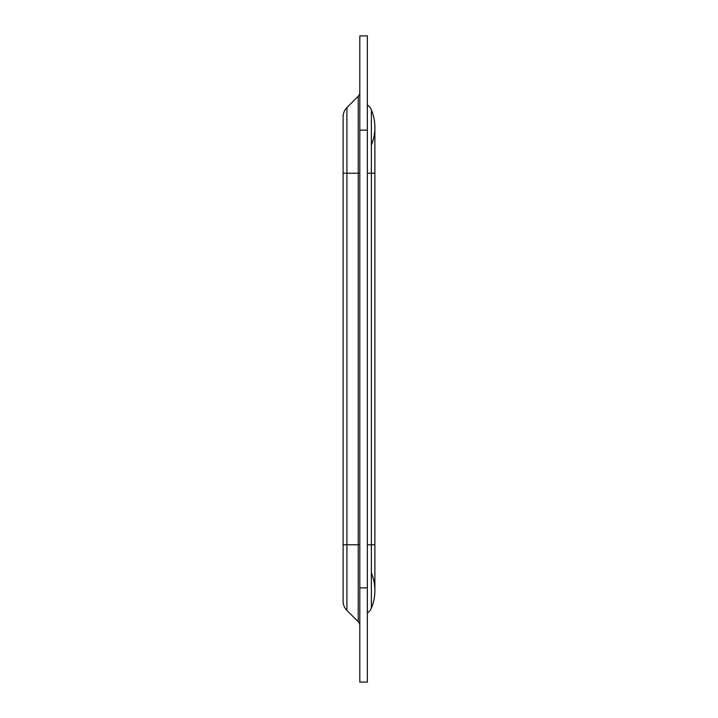 <?xml version="1.0" encoding="UTF-8"?>
<svg xmlns="http://www.w3.org/2000/svg" width="718" height="718" viewBox="0 0 718 718"><rect width="100%" height="100%" fill="white"/><g stroke="black" fill="none" stroke-linecap="round" stroke-linejoin="round"><path stroke-width="1.08" d="M343.114 167.832L343.114 116.72L343.114 173.218L346.902 173.218L346.902 107.583L358.228 96.248A5.385 5.385 0 0 0 359.808 92.442A5.385 5.385 0 0 1 358.228 96.248L346.902 107.583A12.924 12.924 0 0 0 343.114 116.72A12.924 12.924 0 0 1 346.902 107.583M343.114 601.28L343.114 544.783L343.114 601.28A12.924 12.924 0 0 0 346.902 610.417L358.228 621.752A5.385 5.385 0 0 1 359.808 625.558M367.347 35.9L367.347 682.1L359.808 682.1L359.808 35.9L367.347 35.9M343.114 550.168L343.114 173.218M374.886 590.555A45.773 45.773 0 0 1 371.368 608.164A10.77 10.77 0 0 1 367.347 613.01A10.77 10.77 0 0 0 371.368 608.164A10.77 10.77 0 0 1 367.347 613.01A10.77 10.77 0 0 0 371.368 608.164A45.773 45.773 0 0 0 374.886 590.555A45.773 45.773 0 0 1 371.368 608.164A45.773 45.773 0 0 0 371.368 572.946A45.773 45.773 0 0 1 374.886 590.555L374.886 544.783L371.368 544.783L371.368 608.164M371.368 109.836A10.77 10.77 0 0 0 367.347 104.99A10.77 10.77 0 0 1 371.368 109.836A10.77 10.77 0 0 0 367.347 104.99A10.77 10.77 0 0 1 371.368 109.836A45.773 45.773 0 0 1 374.886 127.445A45.773 45.773 0 0 0 371.368 109.836A45.773 45.773 0 0 1 374.886 127.445A45.773 45.773 0 0 0 371.368 109.836L371.368 173.218L367.347 173.218M371.368 145.054A45.773 45.773 0 0 0 374.886 127.445A45.773 45.773 0 0 1 371.368 145.054M367.347 130.137L359.808 130.137M367.347 587.862L359.808 587.862M343.114 544.783L346.902 544.783L346.902 173.218L358.228 173.218L358.228 96.248M346.902 610.417L346.902 544.783L358.228 544.783L358.228 173.218L359.808 173.218M358.228 621.752L358.228 544.783L359.808 544.783M374.886 544.783L374.886 173.218L371.368 173.218L371.368 544.783L367.347 544.783M374.886 173.218L374.886 127.445"/></g></svg>
